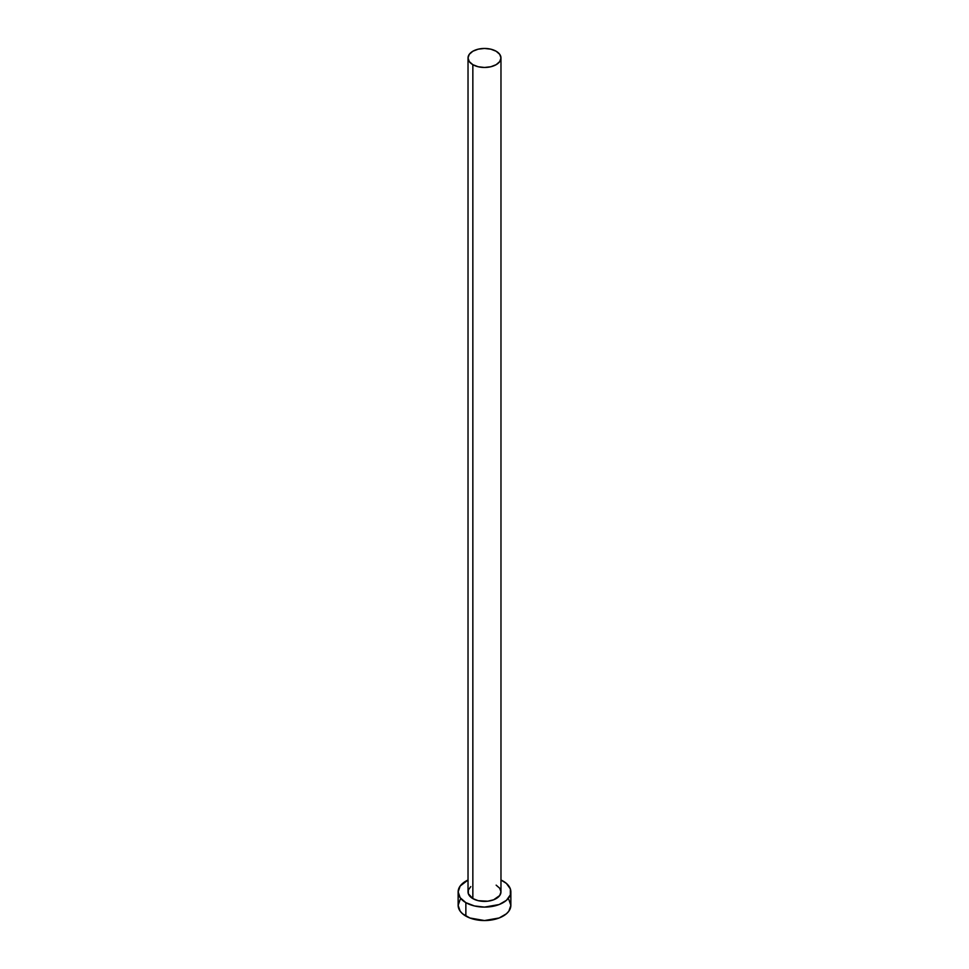 <?xml version="1.0" encoding="UTF-8"?>
<svg xmlns="http://www.w3.org/2000/svg" width="969" height="969" viewBox="0 0 969 969"><rect width="100%" height="100%" fill="white"/><g stroke="black" fill="none" stroke-linecap="round" stroke-linejoin="round"><path stroke-width="1.45" d="M468.027 57.958L469.287 61.604L472.848 64.681L478.202 66.752L484.5 67.467L490.798 66.752L496.152 64.681L499.713 61.604L500.973 57.958L499.713 54.325L496.152 51.236L490.798 49.177L484.5 48.45L478.202 49.177L472.848 51.236L469.287 54.325L468.027 57.958L468.027 891.88A16.473 9.508 0 0 0 472.848 898.602L472.848 64.681A16.473 9.508 180 0 1 468.027 57.958A16.473 9.508 180 0 1 478.202 49.177A16.473 9.508 180 0 1 496.152 51.236A16.473 9.508 180 0 1 500.973 57.958A16.473 9.508 180 0 1 490.798 66.752A16.473 9.508 180 0 1 472.848 64.681L472.848 898.602A16.473 9.508 0 0 0 490.798 900.673A16.473 9.508 0 0 0 500.973 891.88L499.713 895.526L493.657 899.789L487.71 901.206L478.202 900.673L472.848 898.602L468.342 893.733L468.342 890.026L470.801 886.599M460.154 899.511L458.143 905.337A26.357 15.213 0 0 0 465.859 916.093L465.859 902.648L474.41 905.942L484.5 907.105L499.144 904.537L506.412 900.334L510.348 894.847L510.348 888.912L506.412 883.425L500.973 880.009A26.357 15.213 180 0 1 503.141 881.124A26.357 15.213 180 0 1 510.857 891.88A26.357 15.213 180 0 1 494.59 905.942A26.357 15.213 180 0 1 465.859 902.648L465.859 916.093A26.357 15.213 0 0 0 494.59 919.387A26.357 15.213 0 0 0 510.857 905.337L508.846 899.511M465.859 902.648A26.357 15.213 180 0 1 458.143 891.88A26.357 15.213 180 0 1 468.027 880.009L460.154 886.054L458.143 891.88L460.154 897.706L465.859 902.648M496.152 885.157L499.713 888.246L500.973 891.88L500.973 57.958M458.143 891.88L458.143 905.337L460.154 911.151L462.588 913.791L469.856 917.982L484.5 920.55L499.144 917.982L506.412 913.791L508.846 911.151L510.857 905.337L510.857 891.88"/></g></svg>
